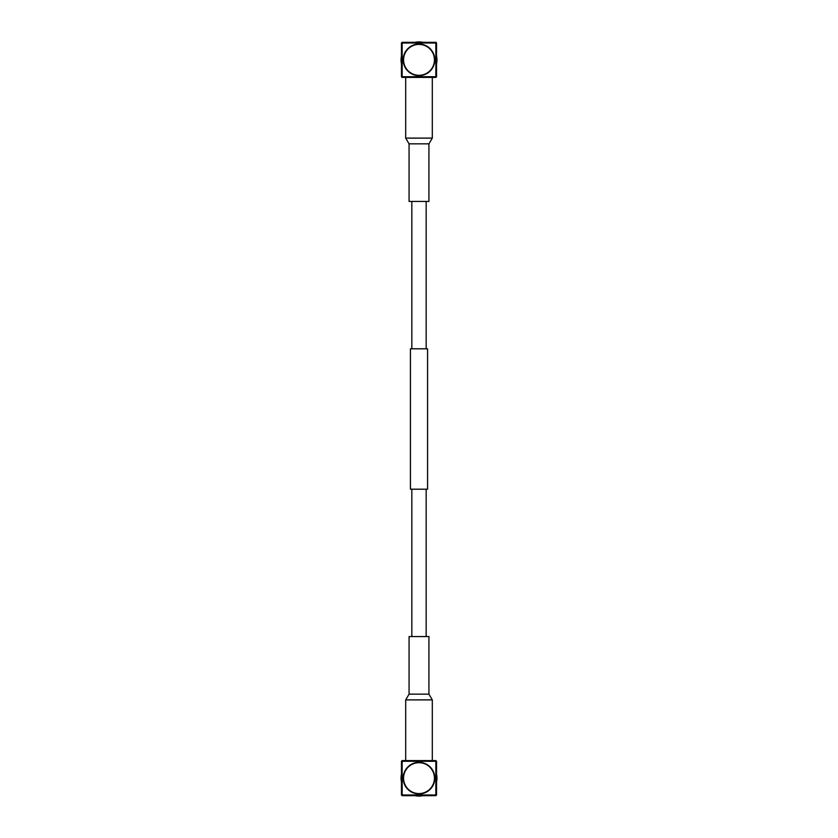 <?xml version="1.0" encoding="UTF-8"?>
<svg xmlns="http://www.w3.org/2000/svg" width="838" height="838" viewBox="0 0 838 838"><rect width="100%" height="100%" fill="white"/><g stroke="black" fill="none" stroke-linecap="round" stroke-linejoin="round"><path stroke-width="1.26" d="M426.165 348.797L426.165 201.434M411.835 348.797L411.835 201.434M427.569 489.203L410.431 489.203L410.431 348.797L427.569 348.797L427.569 489.203M426.165 636.566L426.165 489.203M411.835 636.566L411.835 489.203M409.07 694.147L409.07 636.566L428.93 636.566L428.93 694.147L432.303 699.887L405.697 699.887L409.07 694.147L428.93 694.147M428.93 143.853L428.93 201.434L409.07 201.434L409.07 143.853L405.697 138.113L432.303 138.113L428.93 143.853L409.07 143.853M419 762.695A15.44 15.44 0 0 1 434.44 778.135A15.44 15.44 0 0 1 419 793.576A15.44 15.44 0 0 1 403.56 778.135A15.44 15.44 0 0 1 419 762.695M435.844 760.59L435.844 761.292L402.156 761.292L402.156 760.59L435.844 760.59L436.546 761.292L436.546 794.979L435.844 794.979L435.844 761.292L436.546 761.292M402.156 760.59L401.454 761.292L402.156 761.292L402.156 795.681L435.844 795.681L436.546 794.979M401.454 761.292L401.454 794.979L435.844 794.979L435.844 795.681M401.454 794.979L402.156 795.681M435.938 775.789L436.776 775.517L436.011 776.344L436.933 777.004A17.965 17.965 0 0 1 436.933 779.277L436.011 779.927L436.776 780.754A17.965 17.965 0 0 1 436.546 781.969M436.933 777.004L436.053 776.91M436.776 775.517A17.965 17.965 0 0 0 436.546 774.302M401.454 774.302A17.965 17.965 0 0 0 401.224 775.517L402.062 775.789M401.947 776.91L401.067 777.004L401.989 776.344L401.13 776.26L401.318 774.982M401.454 781.969A17.965 17.965 0 0 1 401.224 780.754L401.989 779.927L401.067 779.277A17.965 17.965 0 0 1 401.067 777.004M415.239 795.702L416.538 795.932L415.26 795.712L415.449 794.864L415.994 795.849A17.965 17.965 0 0 0 418.256 796.09L419 795.241L419.744 796.09A17.965 17.965 0 0 0 422.006 795.849L422.551 794.864L422.74 795.712L421.462 795.932L422.834 795.681M401.224 775.517L401.989 776.344M436.808 780.492L436.954 778.722L436.682 781.288L436.87 780.01L436.011 779.927M420.288 796.058L417.712 796.058L420.288 796.058M419 795.241L419 796.1M401.989 779.927L401.13 780.01L401.318 781.288L401.046 778.722M436.011 776.344L436.87 776.26L436.682 774.982L436.954 777.549M403.204 778.135A15.796 15.796 0 0 0 419 793.932A15.796 15.796 0 0 0 434.796 778.135A15.796 15.796 0 0 0 419 762.339A15.796 15.796 0 0 0 403.204 778.135M419 75.305A15.44 15.44 0 0 1 403.56 59.865A15.44 15.44 0 0 1 419 44.424A15.44 15.44 0 0 1 434.44 59.865A15.44 15.44 0 0 1 419 75.305M402.156 77.41L402.156 76.708L435.844 76.708L435.844 77.41L402.156 77.41L401.454 76.708L401.454 43.021L402.156 43.021L402.156 76.708L401.454 76.708M435.844 77.41L436.546 76.708L435.844 76.708L435.844 42.319L402.156 42.319L401.454 43.021M436.546 76.708L436.546 43.021L402.156 43.021L402.156 42.319M436.546 43.021L435.844 42.319M402.062 62.211L401.224 62.483L401.989 61.656L401.067 60.996A17.965 17.965 0 0 1 401.067 58.723L401.989 58.073L401.224 57.246A17.965 17.965 0 0 1 401.454 56.031M401.067 60.996L401.947 61.09M401.224 62.483A17.965 17.965 0 0 0 401.454 63.698M436.546 63.698A17.965 17.965 0 0 0 436.776 62.483L435.938 62.211M436.053 61.09L436.933 60.996L436.011 61.656L436.87 61.74L436.682 63.018M436.546 56.031A17.965 17.965 0 0 1 436.776 57.246L436.011 58.073L436.933 58.723A17.965 17.965 0 0 1 436.933 60.996M422.761 42.298L421.462 42.068L422.74 42.288L422.551 43.136L422.006 42.151A17.965 17.965 0 0 0 419.744 41.91L419 42.759L418.256 41.91A17.965 17.965 0 0 0 415.994 42.151L415.449 43.136L415.26 42.288L416.538 42.068L415.166 42.319M436.776 62.483L436.011 61.656M401.193 57.508L401.046 59.278L401.318 56.712L401.13 57.99L401.989 58.073M417.712 41.942L420.288 41.942L417.712 41.942M419 42.759L419 41.9M436.011 58.073L436.87 57.99L436.682 56.712L436.954 59.278M401.989 61.656L401.13 61.74L401.318 63.018L401.046 60.451M434.796 59.865A15.796 15.796 0 0 0 419 44.068A15.796 15.796 0 0 0 403.204 59.865A15.796 15.796 0 0 0 419 75.661A15.796 15.796 0 0 0 434.796 59.865M432.303 760.59L432.303 699.887M405.697 760.59L405.697 699.887M405.697 77.41L405.697 138.113M432.303 77.41L432.303 138.113"/></g></svg>
